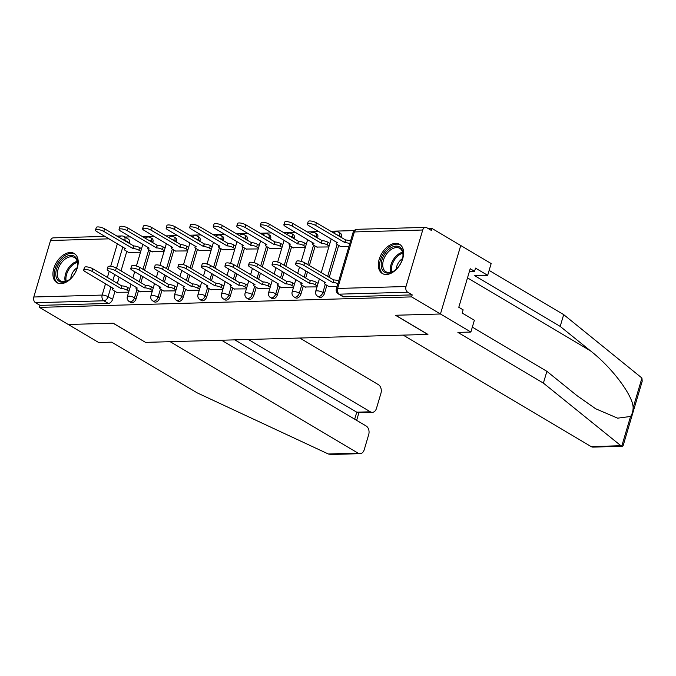 <?xml version="1.0" encoding="UTF-8"?>
<svg xmlns="http://www.w3.org/2000/svg" width="676" height="676" viewBox="0 0 676 676"><rect width="100%" height="100%" fill="white"/><g stroke="black" fill="none" stroke-linecap="round" stroke-linejoin="round"><path stroke-width="1.01" d="M319.249 297.237A4.352 2.746 -59.3 0 0 320.28 297.491A4.352 2.746 -59.3 0 0 324.48 293.409L322.891 292.463A4.352 2.746 120.7 0 1 318.692 296.544A4.352 2.746 120.7 0 1 317.652 296.291L319.249 297.237M295.699 297.896A4.352 2.746 -59.3 0 0 296.739 298.15A4.352 2.746 -59.3 0 0 300.938 294.068L299.341 293.13A4.352 2.746 120.7 0 1 295.142 297.203A4.352 2.746 120.7 0 1 294.111 296.95L295.699 297.896M272.158 298.564A4.352 2.746 -59.3 0 0 273.188 298.817A4.352 2.746 -59.3 0 0 277.397 294.736L275.8 293.79A4.352 2.746 120.7 0 1 271.6 297.871A4.352 2.746 120.7 0 1 270.561 297.617L272.158 298.564M248.616 299.223A4.352 2.746 -59.3 0 0 249.647 299.476A4.352 2.746 -59.3 0 0 253.846 295.395L252.258 294.449A4.352 2.746 120.7 0 1 248.05 298.53A4.352 2.746 120.7 0 1 247.019 298.277L248.616 299.223M225.066 299.882A4.352 2.746 -59.3 0 0 226.105 300.136A4.352 2.746 -59.3 0 0 230.305 296.063L228.708 295.116A4.352 2.746 120.7 0 1 224.508 299.198A4.352 2.746 120.7 0 1 223.477 298.944L225.066 299.882M201.524 300.55A4.352 2.746 -59.3 0 0 202.555 300.803A4.352 2.746 -59.3 0 0 206.763 296.722L205.166 295.775A4.352 2.746 120.7 0 1 200.966 299.857A4.352 2.746 120.7 0 1 199.927 299.603L201.524 300.55M177.974 301.209A4.352 2.746 -59.3 0 0 179.013 301.462A4.352 2.746 -59.3 0 0 183.213 297.389L181.624 296.443A4.352 2.746 120.7 0 1 177.416 300.516A4.352 2.746 120.7 0 1 176.385 300.262L177.974 301.209M154.432 301.876A4.352 2.746 -59.3 0 0 155.472 302.13A4.352 2.746 -59.3 0 0 159.671 298.048L158.074 297.102A4.352 2.746 120.7 0 1 153.874 301.183A4.352 2.746 120.7 0 1 152.835 300.93L154.432 301.876M130.891 302.535A4.352 2.746 -59.3 0 0 131.921 302.789A4.352 2.746 -59.3 0 0 136.121 298.716L134.532 297.77A4.352 2.746 120.7 0 1 130.333 301.842A4.352 2.746 120.7 0 1 129.293 301.589L130.891 302.535M70.177 252.511A16.959 10.723 -59.3 0 0 54.874 265.474A16.959 10.723 -59.3 0 0 56.911 282.678A16.959 10.723 -59.3 0 0 60.95 283.666A16.959 10.723 -59.3 0 0 76.253 270.704A16.959 10.723 -59.3 0 0 74.216 253.5A16.959 10.723 -59.3 0 0 70.177 252.511M395.578 243.352A16.959 10.723 -59.3 0 0 380.275 256.314A16.959 10.723 -59.3 0 0 382.312 273.518A16.959 10.723 -59.3 0 0 386.351 274.498A16.959 10.723 -59.3 0 0 401.654 261.544A16.959 10.723 -59.3 0 0 399.617 244.34A16.959 10.723 -59.3 0 0 395.578 243.352M472.33 327.116L546.884 371.327L543.394 383.106L457.897 332.406L470.876 332.043L474.366 320.263L462.19 313.047L463.136 309.845L458.793 307.267L470.209 268.727L474.552 271.313L475.498 268.11L487.675 275.335L491.165 263.547L431.896 228.404L428.119 228.513M354.173 230.592L330.657 231.251M318.802 231.589L307.115 231.919M295.26 232.248L283.565 232.578M271.71 232.916L260.023 233.245M248.168 233.575L236.473 233.904M224.618 234.242L212.932 234.572M201.076 234.902L189.39 235.231M177.534 235.569L165.84 235.899M153.984 236.228L142.298 236.558M130.443 236.887L124.874 237.048M470.876 332.043L440.448 313.994L460.736 245.506L440.448 313.994L411.608 296.899L39.419 307.377L68.251 324.48L113.078 323.212L145.416 342.301M591.128 446.574L620.923 445.738L622.342 446.278L593.089 447.106A6.523 4.69 -91.6 0 1 591.128 446.574L403.183 335.119L427.933 334.426L395.621 315.261L440.448 313.994L395.468 315.261L427.781 334.426L145.543 342.377L113.23 323.212L68.251 324.48L98.688 342.521L111.667 342.157L197.164 392.857L328.299 453.976L358.094 453.14A6.523 4.69 88.4 0 0 360.055 453.664A6.523 4.69 88.4 0 0 364.22 449.726L368.716 434.55A6.523 4.69 88.4 0 0 366.139 425.981L221.551 340.231M431.896 228.404L431.305 230.398L426.81 227.736A4.352 3.127 88.4 0 0 425.508 227.381A4.352 3.127 88.4 0 0 422.728 230.009L405.989 286.523A4.352 3.127 88.4 0 0 407.704 292.235L339.335 294.161A4.352 2.746 120.7 0 1 338.296 293.908L342.791 296.57A4.352 2.746 120.7 0 0 343.83 296.823L339.335 294.161A4.352 3.127 88.4 0 1 337.62 288.449L405.989 286.523M411.608 296.899L412.199 294.897L407.704 292.235M129.319 242.861L124.823 240.2A4.352 2.746 120.7 0 0 124.029 236.541L128.516 239.211A4.352 2.746 120.7 0 1 129.319 242.861L129.158 243.394M126.801 251.371L121.021 270.89M119.162 277.152L117.328 283.329M114.971 291.305L112.579 299.375L108.084 296.713A4.352 2.746 120.7 0 1 103.884 300.786L35.515 302.713A4.352 3.127 -91.6 0 1 33.8 297.001L50.539 240.487A4.352 3.127 -91.6 0 1 53.311 237.859L104.966 236.406M35.515 302.713L40.011 305.375L39.419 307.377M151.999 251.692L164.031 251.59M140.169 291.626L152.201 291.525M175.54 251.024L187.573 250.923M163.71 290.967L175.743 290.866M199.09 250.365L211.115 250.264M187.26 290.3L199.285 290.198M222.632 249.706L234.665 249.605M210.802 289.641L222.835 289.539M246.182 249.038L258.207 248.937M234.352 288.973L246.377 288.872M269.724 248.379L281.757 248.278M257.894 288.314L269.927 288.213M293.266 247.712L305.298 247.61M281.436 287.646L293.469 287.553M316.816 247.053L328.84 246.951M304.986 286.987L317.01 286.886M340.358 246.385L348.951 246.385M328.528 286.328L337.121 286.32M341.219 236.896L339.631 235.949A4.352 2.746 120.7 0 0 338.828 232.299L340.425 233.245A4.352 2.746 -59.3 0 1 341.219 236.896L341.067 237.428M338.701 245.405L329.237 277.363M326.871 285.34L324.48 293.409M317.678 237.563L316.081 236.617A4.352 2.746 120.7 0 0 315.286 232.958L316.875 233.904A4.352 2.746 -59.3 0 1 317.678 237.563L317.526 238.087M315.16 246.072L309.38 265.584M307.521 271.853L305.696 278.03M303.33 286.007L300.938 294.068M294.136 238.222L292.539 237.276A4.352 2.746 120.7 0 0 291.736 233.626L293.333 234.572A4.352 2.746 -59.3 0 1 294.136 238.222L293.975 238.755M291.61 246.732L285.83 266.251M283.979 272.512L282.145 278.689M279.779 286.666L277.397 294.736M270.586 238.89L268.997 237.944A4.352 2.746 120.7 0 0 268.195 234.285L269.792 235.231A4.352 2.746 -59.3 0 1 270.586 238.89L270.434 239.414M268.068 247.391L262.288 266.91M260.429 273.18L258.604 279.357M256.238 287.334L253.846 295.395M247.044 239.549L245.447 238.603A4.352 2.746 120.7 0 0 244.653 234.952L246.241 235.89A4.352 2.746 -59.3 0 1 247.044 239.549L246.884 240.081M244.526 248.058L238.738 267.578M236.887 273.839L235.054 280.016M232.696 287.993L230.305 296.063M223.502 240.208L221.905 239.27A4.352 2.746 120.7 0 0 221.103 235.611L222.7 236.558A4.352 2.746 -59.3 0 1 223.502 240.208L223.342 240.74M220.976 248.717L215.196 268.237M213.337 274.507L211.512 280.675M209.146 288.66L206.763 296.722M199.952 240.876L198.364 239.929A4.352 2.746 120.7 0 0 197.561 236.27L199.15 237.217A4.352 2.746 -59.3 0 1 199.952 240.876L199.8 241.408M197.434 249.385L191.654 268.904M189.795 275.166L187.97 281.343M185.604 289.32L183.213 297.389M176.411 241.535L174.814 240.588A4.352 2.746 120.7 0 0 174.011 236.938L175.608 237.884A4.352 2.746 -59.3 0 1 176.411 241.535L176.25 242.067M173.893 250.044L168.104 269.563M166.254 275.825L164.42 282.002M162.063 289.987L159.671 298.048M152.861 242.202L151.272 241.256A4.352 2.746 120.7 0 0 150.469 237.597L152.066 238.543A4.352 2.746 -59.3 0 1 152.861 242.202L152.708 242.726M150.342 250.711L144.563 270.231M142.704 276.492L140.878 282.669M138.512 290.646L136.121 298.716M128.457 252.351L140.481 252.249M116.627 292.294L128.651 292.193M412.199 294.897L343.83 296.823M40.011 305.375L108.38 303.456A4.352 2.746 -59.3 0 0 112.579 299.375M128.93 291.246L127.08 290.148A4.352 1.251 -163.5 0 0 121.165 288.508L121.934 285.914A4.352 1.251 16.5 0 1 127.849 287.553L129.699 288.652M120.936 288.517L91.953 271.329A5.002 1.436 -163.5 0 0 86.874 269.589A5.002 1.436 -163.5 0 0 83.689 270.011L84.458 267.417A5.002 1.436 16.5 0 1 87.643 266.995A5.002 1.436 16.5 0 1 92.722 268.735L121.705 285.923M83.689 270.011A5.002 1.436 -163.5 0 0 85.007 271.524L113.762 288.72A4.352 1.251 -163.5 0 0 112.495 289.201A4.352 1.251 -163.5 0 0 113.644 290.528L117.007 292.514M140.76 251.311L138.91 250.205A4.352 1.251 -163.5 0 0 132.995 248.574L103.783 231.395A5.002 1.436 -163.5 0 0 98.704 229.654A5.002 1.436 -163.5 0 0 95.519 230.068A5.002 1.436 -163.5 0 0 96.837 231.589L125.592 248.785A4.352 1.251 -163.5 0 0 124.325 249.267A4.352 1.251 -163.5 0 0 125.474 250.585L128.837 252.579M95.519 230.068L96.288 227.474A5.002 1.436 16.5 0 1 99.473 227.051A5.002 1.436 16.5 0 1 104.552 228.801L133.763 245.98A4.352 1.251 16.5 0 1 139.679 247.61L138.91 250.205M141.529 248.717L139.679 247.61M133.535 245.988L132.766 248.582M152.48 290.587L150.621 289.48A4.352 1.251 -163.5 0 0 144.706 287.849L145.475 285.255A4.352 1.251 16.5 0 1 151.39 286.886L153.249 287.984M144.478 287.858L115.495 270.67A5.002 1.436 -163.5 0 0 110.416 268.921A5.002 1.436 -163.5 0 0 107.231 269.344L107.999 266.75A5.002 1.436 16.5 0 1 111.185 266.327A5.002 1.436 16.5 0 1 116.264 268.076L145.247 285.264M107.231 269.344A5.002 1.436 -163.5 0 0 108.557 270.865L137.312 288.06A4.352 1.251 -163.5 0 0 136.037 288.542A4.352 1.251 -163.5 0 0 137.186 289.86L140.549 291.855M176.022 289.92L174.163 288.821A4.352 1.251 -163.5 0 0 168.248 287.19L169.017 284.588A4.352 1.251 16.5 0 1 174.932 286.227L176.791 287.325M168.02 287.19L139.045 270.003A5.002 1.436 -163.5 0 0 133.966 268.262A5.002 1.436 -163.5 0 0 130.772 268.685L131.541 266.09A5.002 1.436 16.5 0 1 134.735 265.668A5.002 1.436 16.5 0 1 139.814 267.409L168.789 284.596M130.772 268.685A5.002 1.436 -163.5 0 0 132.099 270.197L160.854 287.393A4.352 1.251 -163.5 0 0 159.587 287.875A4.352 1.251 -163.5 0 0 160.736 289.201L164.099 291.195M145.391 342.377L170.149 341.684L358.094 453.14M360.055 453.664L330.801 454.492L328.299 453.976M372.299 412.335L358.305 412.723L356.759 412.183L370.338 411.802A6.523 4.69 88.4 0 0 372.299 412.335A6.523 4.69 88.4 0 0 376.464 408.389L380.96 393.212A6.523 4.69 88.4 0 0 378.383 384.644L299.781 338.034M370.338 411.802L248.379 339.479M354.68 419.188L356.759 412.183L234.8 339.859M546.884 371.327L577.008 395.663L595.691 408.769L617.644 418.165L630.556 416.467C632.161 414.278 633.023 411.38 633.133 407.763C633.201 395.773 611.898 367.398 590.317 350.734L560.193 326.398L474.696 275.698L487.675 275.335M620.923 445.738L543.394 383.106M622.342 446.278L623.12 445.687L642.2 381.264L641.938 378.045L563.683 314.619L560.193 326.398M563.683 314.619L489.128 270.408M469.397 271.456L474.552 271.313M56.539 269.065A14.678 9.278 120.7 0 1 69.484 255.427A14.678 9.278 120.7 0 1 77.563 265.338A14.678 9.278 120.7 0 1 76.912 268.49A14.678 9.278 120.7 0 1 68.901 279.94A14.678 9.278 120.7 0 1 58.347 280.751A14.678 9.278 120.7 0 1 56.539 269.065M77.52 265.685A13.588 8.594 -59.3 0 0 74.377 257.514A13.588 8.594 -59.3 0 0 58.018 269.47A13.588 8.594 -59.3 0 0 60.519 280.895A13.588 8.594 -59.3 0 0 69.189 279.729M77.106 267.772A9.675 6.118 -59.3 0 0 71.31 275.664A9.675 6.118 -59.3 0 0 70.828 278.368M75.205 254.218A16.849 10.655 -59.3 0 0 55.026 269.107A16.849 10.655 -59.3 0 0 58.018 283.202M381.94 259.897A14.678 9.278 120.7 0 1 394.885 246.267A14.678 9.278 120.7 0 1 402.964 256.179A14.678 9.278 120.7 0 1 402.313 259.33A14.678 9.278 120.7 0 1 394.311 270.772A14.678 9.278 120.7 0 1 383.748 271.591A14.678 9.278 120.7 0 1 381.94 259.897M402.921 256.525A13.588 8.594 -59.3 0 0 399.778 248.354A13.588 8.594 -59.3 0 0 383.419 260.311A13.588 8.594 -59.3 0 0 385.92 271.735A13.588 8.594 -59.3 0 0 394.598 270.569M402.507 258.612A9.675 6.118 -59.3 0 0 396.711 266.505A9.675 6.118 -59.3 0 0 396.229 269.209M400.606 245.058A16.849 10.655 -59.3 0 0 380.427 259.947A16.849 10.655 -59.3 0 0 383.419 274.042M164.31 250.644L162.451 249.545A4.352 1.251 -163.5 0 0 156.536 247.915L127.325 230.727A5.002 1.436 -163.5 0 0 122.246 228.987A5.002 1.436 -163.5 0 0 119.061 229.409A5.002 1.436 -163.5 0 0 120.387 230.93L149.142 248.117A4.352 1.251 -163.5 0 0 147.867 248.607A4.352 1.251 -163.5 0 0 149.016 249.926L152.379 251.92M119.061 229.409L119.829 226.815A5.002 1.436 16.5 0 1 123.015 226.392A5.002 1.436 16.5 0 1 128.094 228.133L157.305 245.312A4.352 1.251 16.5 0 1 163.22 246.951L162.451 249.545M165.079 248.05L163.22 246.951M157.077 245.32L156.308 247.915M187.852 249.985L185.993 248.886A4.352 1.251 -163.5 0 0 180.078 247.247L150.875 230.068A5.002 1.436 -163.5 0 0 145.796 228.327A5.002 1.436 -163.5 0 0 142.602 228.75A5.002 1.436 -163.5 0 0 143.929 230.262L172.684 247.458A4.352 1.251 -163.5 0 0 171.417 247.94A4.352 1.251 -163.5 0 0 172.566 249.258L175.929 251.252M142.602 228.75L143.371 226.147A5.002 1.436 16.5 0 1 146.565 225.733A5.002 1.436 16.5 0 1 151.644 227.474L180.847 244.653A4.352 1.251 16.5 0 1 186.762 246.284L185.993 248.886M188.621 247.391L186.762 246.284M180.619 244.661L179.85 247.255M199.572 289.26L197.713 288.153A4.352 1.251 -163.5 0 0 191.798 286.523L192.567 283.928A4.352 1.251 16.5 0 1 198.482 285.559L200.341 286.658M191.57 286.531L162.586 269.344A5.002 1.436 -163.5 0 0 157.508 267.603A5.002 1.436 -163.5 0 0 154.322 268.017L155.091 265.423A5.002 1.436 16.5 0 1 158.277 265A5.002 1.436 16.5 0 1 163.355 266.75L192.339 283.937M154.322 268.017A5.002 1.436 -163.5 0 0 155.641 269.538L184.396 286.734A4.352 1.251 -163.5 0 0 183.128 287.215A4.352 1.251 -163.5 0 0 184.278 288.534L187.641 290.528M223.114 288.593L221.255 287.494A4.352 1.251 -163.5 0 0 215.34 285.863L216.109 283.261A4.352 1.251 16.5 0 1 222.024 284.9L223.883 285.999M215.112 285.863L186.128 268.676A5.002 1.436 -163.5 0 0 181.058 266.935A5.002 1.436 -163.5 0 0 177.864 267.358L178.633 264.764A5.002 1.436 16.5 0 1 181.827 264.341A5.002 1.436 16.5 0 1 186.897 266.082L215.881 283.269M177.864 267.358A5.002 1.436 -163.5 0 0 179.191 268.879L207.946 286.066A4.352 1.251 -163.5 0 0 206.67 286.556A4.352 1.251 -163.5 0 0 207.828 287.875L211.182 289.869M246.655 287.934L244.805 286.835A4.352 1.251 -163.5 0 0 238.881 285.196L239.65 282.602A4.352 1.251 16.5 0 1 245.574 284.233L247.424 285.34M238.662 285.204L209.678 268.017A5.002 1.436 -163.5 0 0 204.6 266.276A5.002 1.436 -163.5 0 0 201.406 266.69L202.175 264.096A5.002 1.436 16.5 0 1 205.369 263.674A5.002 1.436 16.5 0 1 210.447 265.423L239.431 282.61M201.406 266.69A5.002 1.436 -163.5 0 0 202.732 268.211L231.488 285.407A4.352 1.251 -163.5 0 0 230.22 285.889A4.352 1.251 -163.5 0 0 231.369 287.207L234.733 289.201M211.402 249.317L209.543 248.219A4.352 1.251 -163.5 0 0 203.628 246.588L174.416 229.409A5.002 1.436 -163.5 0 0 169.338 227.66A5.002 1.436 -163.5 0 0 166.152 228.082A5.002 1.436 -163.5 0 0 167.471 229.603L196.226 246.791A4.352 1.251 -163.5 0 0 194.958 247.281A4.352 1.251 -163.5 0 0 196.108 248.599L199.471 250.593M166.152 228.082L166.921 225.488A5.002 1.436 16.5 0 1 170.107 225.066A5.002 1.436 16.5 0 1 175.185 226.806L204.397 243.994A4.352 1.251 16.5 0 1 210.312 245.625L209.543 248.219M212.171 246.723L210.312 245.625M204.169 243.994L203.4 246.596M234.944 248.658L233.085 247.56A4.352 1.251 -163.5 0 0 227.17 245.92L197.958 228.741A5.002 1.436 -163.5 0 0 192.888 227.001A5.002 1.436 -163.5 0 0 189.694 227.423A5.002 1.436 -163.5 0 0 191.021 228.936L219.776 246.132A4.352 1.251 -163.5 0 0 218.5 246.613A4.352 1.251 -163.5 0 0 219.658 247.931L223.012 249.926M189.694 227.423L190.463 224.821A5.002 1.436 16.5 0 1 193.657 224.407A5.002 1.436 16.5 0 1 198.727 226.147L227.939 243.326A4.352 1.251 16.5 0 1 233.854 244.957L233.085 247.56M235.713 246.064L233.854 244.957M227.711 243.335L226.942 245.929M258.485 247.991L256.635 246.892A4.352 1.251 -163.5 0 0 250.711 245.261L221.508 228.082A5.002 1.436 -163.5 0 0 216.43 226.333A5.002 1.436 -163.5 0 0 213.236 226.756A5.002 1.436 -163.5 0 0 214.562 228.277L243.318 245.472A4.352 1.251 -163.5 0 0 242.05 245.954A4.352 1.251 -163.5 0 0 243.199 247.272L246.563 249.267M213.236 226.756L214.005 224.162A5.002 1.436 16.5 0 1 217.199 223.739A5.002 1.436 16.5 0 1 222.277 225.48L251.48 242.667A4.352 1.251 16.5 0 1 257.404 244.298L256.635 246.892M259.254 245.396L257.404 244.298M251.261 242.667L250.492 245.27M270.206 287.266L268.347 286.168A4.352 1.251 -163.5 0 0 262.432 284.537L263.201 281.943A4.352 1.251 16.5 0 1 269.116 283.574L270.975 284.672M262.204 284.537L233.22 267.358A5.002 1.436 -163.5 0 0 228.142 265.609A5.002 1.436 -163.5 0 0 224.956 266.031L225.725 263.437A5.002 1.436 16.5 0 1 228.91 263.015A5.002 1.436 16.5 0 1 233.989 264.755L262.972 281.943M224.956 266.031A5.002 1.436 -163.5 0 0 226.283 267.552L255.038 284.74A4.352 1.251 -163.5 0 0 253.762 285.23A4.352 1.251 -163.5 0 0 254.911 286.548L258.274 288.542M282.036 247.331L280.177 246.233A4.352 1.251 -163.5 0 0 274.262 244.594L245.05 227.415A5.002 1.436 -163.5 0 0 239.972 225.674A5.002 1.436 -163.5 0 0 236.786 226.097A5.002 1.436 -163.5 0 0 238.113 227.609L266.868 244.805A4.352 1.251 -163.5 0 0 265.592 245.287A4.352 1.251 -163.5 0 0 266.741 246.613L270.104 248.599M236.786 226.097L237.555 223.502A5.002 1.436 16.5 0 1 240.74 223.08A5.002 1.436 16.5 0 1 245.819 224.821L275.031 242A4.352 1.251 16.5 0 1 280.946 243.639L280.177 246.233M282.805 244.737L280.946 243.639M274.802 242.008L274.034 244.602M293.747 286.607L291.888 285.509A4.352 1.251 -163.5 0 0 285.973 283.869L286.742 281.275A4.352 1.251 16.5 0 1 292.657 282.906L294.516 284.013M285.745 283.878L256.77 266.69A5.002 1.436 -163.5 0 0 251.692 264.95A5.002 1.436 -163.5 0 0 248.498 265.372L249.267 262.77A5.002 1.436 16.5 0 1 252.461 262.356A5.002 1.436 16.5 0 1 257.539 264.096L286.514 281.284M248.498 265.372A5.002 1.436 -163.5 0 0 249.824 266.885L278.58 284.081A4.352 1.251 -163.5 0 0 277.304 284.562A4.352 1.251 -163.5 0 0 278.461 285.88L281.824 287.875M305.577 246.672L303.718 245.565A4.352 1.251 -163.5 0 0 297.803 243.935L268.6 226.756A5.002 1.436 -163.5 0 0 263.522 225.007A5.002 1.436 -163.5 0 0 260.328 225.429A5.002 1.436 -163.5 0 0 261.654 226.95L290.41 244.146A4.352 1.251 -163.5 0 0 289.134 244.627A4.352 1.251 -163.5 0 0 290.291 245.946L293.654 247.94M260.328 225.429L261.097 222.835A5.002 1.436 16.5 0 1 264.291 222.412A5.002 1.436 16.5 0 1 269.369 224.162L298.572 241.34A4.352 1.251 16.5 0 1 304.487 242.971L303.718 245.565M306.346 244.07L304.487 242.971M298.344 241.349L297.575 243.943M317.289 285.94L315.438 284.841A4.352 1.251 -163.5 0 0 309.524 283.21L310.292 280.616A4.352 1.251 16.5 0 1 316.207 282.247L318.058 283.345M309.295 283.219L280.312 266.031A5.002 1.436 -163.5 0 0 275.233 264.282A5.002 1.436 -163.5 0 0 272.048 264.705L272.817 262.111A5.002 1.436 16.5 0 1 276.002 261.688A5.002 1.436 16.5 0 1 281.081 263.429L310.064 280.616M272.048 264.705A5.002 1.436 -163.5 0 0 273.366 266.226L302.121 283.413A4.352 1.251 -163.5 0 0 300.854 283.903A4.352 1.251 -163.5 0 0 302.003 285.221L305.366 287.215M329.119 246.005L327.269 244.906A4.352 1.251 -163.5 0 0 321.353 243.275L292.142 226.088A5.002 1.436 -163.5 0 0 287.063 224.347A5.002 1.436 -163.5 0 0 283.878 224.77A5.002 1.436 -163.5 0 0 285.196 226.283L313.951 243.478A4.352 1.251 -163.5 0 0 312.684 243.96A4.352 1.251 -163.5 0 0 313.833 245.287L317.196 247.281M283.878 224.77L284.647 222.176A5.002 1.436 16.5 0 1 287.832 221.753A5.002 1.436 16.5 0 1 292.911 223.494L322.122 240.673A4.352 1.251 16.5 0 1 328.037 242.312L327.269 244.906M329.888 243.411L328.037 242.312M321.894 240.681L321.125 243.275M337.915 283.641A4.352 1.251 -163.5 0 0 333.065 282.543L333.834 279.949A4.352 1.251 16.5 0 1 338.684 281.047M332.837 282.551L303.854 265.364A5.002 1.436 -163.5 0 0 298.775 263.623A5.002 1.436 -163.5 0 0 295.589 264.046L296.358 261.443A5.002 1.436 16.5 0 1 299.544 261.029A5.002 1.436 16.5 0 1 304.623 262.77L333.606 279.957M295.589 264.046A5.002 1.436 -163.5 0 0 296.916 265.558L325.671 282.754A4.352 1.251 -163.5 0 0 324.395 283.236A4.352 1.251 -163.5 0 0 325.545 284.554L328.908 286.548M349.745 243.706A4.352 1.251 -163.5 0 0 344.895 242.608L315.684 225.429A5.002 1.436 -163.5 0 0 310.605 223.688A5.002 1.436 -163.5 0 0 307.419 224.102A5.002 1.436 -163.5 0 0 308.746 225.623L337.501 242.819A4.352 1.251 -163.5 0 0 336.225 243.301A4.352 1.251 -163.5 0 0 337.375 244.619L340.738 246.613M307.419 224.102L308.188 221.508A5.002 1.436 16.5 0 1 311.374 221.086A5.002 1.436 16.5 0 1 316.452 222.835L345.664 240.014A4.352 1.251 16.5 0 1 350.514 241.112M345.436 240.022L344.667 242.616M422.728 230.009L354.359 231.936L337.62 288.449A4.352 1.251 -163.5 0 0 336.352 288.931A4.352 4.352 0 0 0 338.296 293.908M121.663 238.949A4.352 1.251 16.5 0 1 124.823 240.2L124.671 240.732M122.812 246.994L116.526 268.228M114.666 274.49L112.841 280.667M110.982 286.928L108.084 296.713A4.352 1.251 16.5 0 0 102.169 295.074L105.54 283.7M107.399 277.439L109.225 271.262M110.703 266.26L117.371 243.766M109.073 238.839L50.539 240.487M33.8 297.001L102.169 295.074A4.352 3.127 88.4 0 0 103.884 300.786L108.38 303.456M336.471 234.699A4.352 1.251 -163.5 0 1 339.631 235.949L339.47 236.482M337.113 244.45L327.64 276.416M325.283 284.393L322.891 292.463A4.352 1.251 -163.5 0 0 316.976 290.832A4.352 1.251 16.5 0 0 315.7 291.314A4.352 4.352 0 0 0 317.652 296.291M312.929 235.366A4.352 1.251 -163.5 0 1 316.081 236.617L315.929 237.141M313.563 245.118L307.783 264.646M305.924 270.907L304.099 277.084M301.733 285.052L299.341 293.13A4.352 1.251 -163.5 0 0 293.426 291.491A4.352 1.251 16.5 0 0 292.159 291.973A4.352 4.352 0 0 0 294.111 296.95M289.379 236.025A4.352 1.251 -163.5 0 1 292.539 237.276L292.378 237.808M290.021 245.777L284.241 265.305M282.382 271.566L280.548 277.743M278.191 285.72L275.8 293.79A4.352 1.251 -163.5 0 0 269.885 292.159A4.352 1.251 16.5 0 0 268.609 292.64A4.352 4.352 0 0 0 270.561 297.617M265.837 236.693A4.352 1.251 -163.5 0 1 268.997 237.944L268.837 238.467M266.479 246.444L260.691 265.964M258.84 272.234L257.007 278.411M254.649 286.379L252.258 294.449A4.352 1.251 -163.5 0 0 246.334 292.818A4.352 1.251 16.5 0 0 245.067 293.3A4.352 4.352 0 0 0 247.019 298.277M242.287 237.352A4.352 1.251 -163.5 0 1 245.447 238.603L245.295 239.135M242.929 247.103L237.149 266.631M235.29 272.893L233.465 279.07M231.099 287.038L228.708 295.116A4.352 1.251 -163.5 0 0 222.793 293.485A4.352 1.251 16.5 0 0 221.525 293.967A4.352 4.352 0 0 0 223.477 298.944M218.745 238.02A4.352 1.251 -163.5 0 1 221.905 239.27L221.745 239.794M219.387 247.771L213.599 267.29M211.749 273.56L209.915 279.737M207.557 287.706L205.166 295.775A4.352 1.251 -163.5 0 0 199.251 294.144A4.352 1.251 16.5 0 0 197.975 294.626A4.352 4.352 0 0 0 199.927 299.603M195.203 238.679A4.352 1.251 -163.5 0 1 198.364 239.929L198.203 240.462M195.846 248.43L190.057 267.958M188.198 274.219L186.373 280.396M184.016 288.365L181.624 296.443A4.352 1.251 -163.5 0 0 175.701 294.804A4.352 1.251 16.5 0 0 174.433 295.294A4.352 4.352 0 0 0 176.385 300.262M171.653 239.338A4.352 1.251 -163.5 0 1 174.814 240.588L174.661 241.121M172.296 249.098L166.516 268.617M164.657 274.887L162.831 281.055M160.465 289.032L158.074 297.102A4.352 1.251 -163.5 0 0 152.159 295.471A4.352 1.251 16.5 0 0 150.892 295.953A4.352 4.352 0 0 0 152.835 300.93M148.112 240.005A4.352 1.251 -163.5 0 1 151.272 241.256L151.111 241.788M148.754 249.757L142.966 269.285M141.115 275.546L139.281 281.723M136.924 289.691L134.532 297.77A4.352 1.251 -163.5 0 0 128.617 296.13A4.352 1.251 16.5 0 0 127.341 296.62A4.352 4.352 0 0 0 129.293 301.589M353.092 232.417A4.352 1.251 -163.5 0 1 354.359 231.936A4.352 3.127 -91.6 0 1 357.139 229.308A4.352 4.352 0 0 0 353.092 232.417L336.352 288.931M119.331 237.563A4.352 3.127 -91.6 0 1 121.688 235.941L116.821 236.076M121.165 288.508L121.934 285.914M127.08 290.148L127.849 287.553M91.953 271.329L92.722 268.735M133.763 245.98L132.995 248.574M104.552 228.801L103.783 231.395M144.706 287.849L145.475 285.255M150.621 289.48L151.39 286.886M115.495 270.67L116.264 268.076M168.248 287.19L169.017 284.588M174.163 288.821L174.932 286.227M139.045 270.003L139.814 267.409M621.751 446.185L630.556 416.467M633.133 407.763L641.938 378.045M467.496 277.895L590.317 350.734M65.268 281.495A13.588 8.594 120.7 0 1 65.564 273.949A13.588 8.594 120.7 0 1 77.182 261.392M77.402 262.33A13.14 8.306 -59.3 0 0 66.594 274.363A13.14 8.306 -59.3 0 0 66.189 281.233M390.669 272.327A13.588 8.594 120.7 0 1 390.965 264.789A13.588 8.594 120.7 0 1 402.583 252.232M402.803 253.17A13.14 8.306 -59.3 0 0 391.995 265.203A13.14 8.306 -59.3 0 0 391.59 272.073M157.305 245.312L156.536 247.915M128.094 228.133L127.325 230.727M180.847 244.653L180.078 247.247M151.644 227.474L150.875 230.068M191.798 286.523L192.567 283.928M197.713 288.153L198.482 285.559M162.586 269.344L163.355 266.75M215.34 285.863L216.109 283.261M221.255 287.494L222.024 284.9M186.128 268.676L186.897 266.082M238.881 285.196L239.65 282.602M244.805 286.835L245.574 284.233M209.678 268.017L210.447 265.423M204.397 243.994L203.628 246.588M175.185 226.806L174.416 229.409M227.939 243.326L227.17 245.92M198.727 226.147L197.958 228.741M251.48 242.667L250.711 245.261M222.277 225.48L221.508 228.082M262.432 284.537L263.201 281.943M268.347 286.168L269.116 283.574M233.22 267.358L233.989 264.755M275.031 242L274.262 244.594M245.819 224.821L245.05 227.415M285.973 283.869L286.742 281.275M291.888 285.509L292.657 282.906M256.77 266.69L257.539 264.096M298.572 241.34L297.803 243.935M269.369 224.162L268.6 226.756M309.524 283.21L310.292 280.616M315.438 284.841L316.207 282.247M280.312 266.031L281.081 263.429M322.122 240.673L321.353 243.275M292.911 223.494L292.142 226.088M333.065 282.543L333.834 279.949M303.854 265.364L304.623 262.77M345.664 240.014L344.895 242.608M316.452 222.835L315.684 225.429M150.469 237.597A4.352 4.352 0 0 0 145.179 238.265M127.341 296.62L131.026 284.19M132.876 277.929L134.71 271.752M136.4 266.031L142.856 244.256M174.011 236.938A4.352 4.352 0 0 0 168.721 237.606M150.892 295.953L154.567 283.523M156.426 277.261L158.252 271.084M159.95 265.372L166.397 243.588M197.561 236.27A4.352 4.352 0 0 0 192.263 236.938M174.433 295.294L178.118 282.864M179.968 276.602L181.802 270.425M183.492 264.705L189.948 242.929M221.103 235.611A4.352 4.352 0 0 0 215.813 236.279M197.975 294.626L201.659 282.196M203.51 275.935L205.343 269.758M207.033 264.046L213.489 242.261M244.653 234.952A4.352 4.352 0 0 0 239.355 235.611M221.525 293.967L225.201 281.537M227.06 275.276L228.885 269.099M230.584 263.378L237.031 241.602M268.195 234.285A4.352 4.352 0 0 0 262.905 234.952M245.067 293.3L248.751 280.878M250.602 274.608L252.435 268.431M254.125 262.719L260.581 240.935M291.736 233.626A4.352 4.352 0 0 0 286.447 234.285M268.609 292.64L272.293 280.21M274.152 273.949L275.977 267.772M277.675 262.051L284.123 240.276M315.286 232.958A4.352 4.352 0 0 0 309.988 233.626M292.159 291.973L295.834 279.551M297.693 273.281L299.527 267.105M301.217 261.392L307.665 239.608M338.828 232.299A4.352 4.352 0 0 0 333.538 232.958M315.7 291.314L319.385 278.884M321.235 272.622L331.215 238.949M425.508 227.381L357.139 229.308M124.029 236.541A4.352 4.352 0 0 0 121.688 235.941M112.495 289.201L112.841 288.035M124.671 248.092L124.325 249.267M136.037 288.542L136.383 287.368M159.587 287.875L159.933 286.709M358.914 412.706L356.649 420.354M148.213 247.433L147.867 248.607M171.763 246.765L171.417 247.94M183.128 287.215L183.475 286.041M206.67 286.556L207.017 285.382M230.22 285.889L230.567 284.714M195.305 246.106L194.958 247.281M218.847 245.439L218.5 246.613M242.397 244.78L242.05 245.954M253.762 285.23L254.108 284.055M265.938 244.12L265.592 245.287M277.304 284.562L277.659 283.388M289.489 243.453L289.134 244.627M300.854 283.903L301.2 282.729M313.03 242.794L312.684 243.96M324.395 283.236L324.742 282.069M336.572 242.126L336.225 243.301"/></g></svg>
